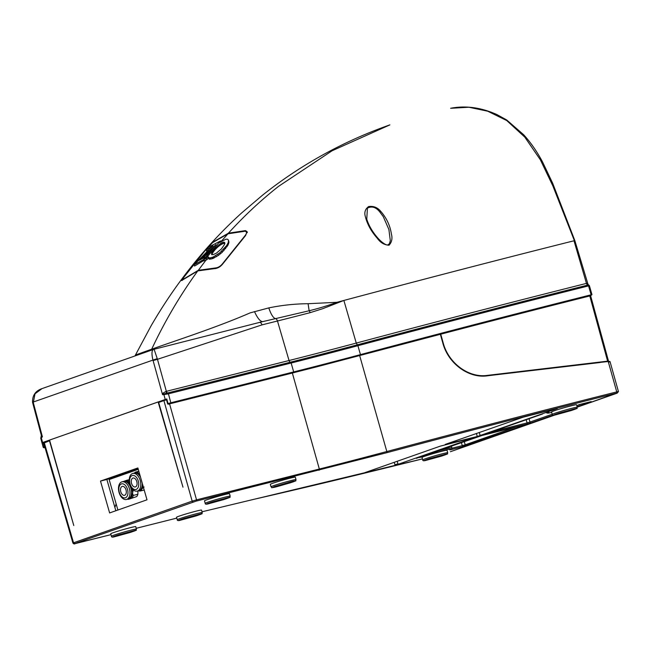 <?xml version="1.0" encoding="UTF-8"?>
<svg xmlns="http://www.w3.org/2000/svg" width="651" height="651" viewBox="0 0 651 651"><rect width="100%" height="100%" fill="white"/><g stroke="black" fill="none" stroke-linecap="round" stroke-linejoin="round"><path stroke-width="0.98" d="M215.538 268.578L215.147 268.586A0.651 0.513 -86.3 0 1 215.31 267.984L198.335 270.295L183.322 279.214A0.651 0.496 48.4 0 0 183.248 279.385M183.322 279.214C181.792 280.475 181.987 279.808 183.899 277.212L182.15 280.467M183.899 277.212L206.082 249.406L212.682 242.571A0.651 0.496 -130 0 1 212.771 242.498M212.682 242.571L227.948 233.807L244.947 231.235A0.651 0.513 -87.7 0 1 245.289 231.097L228.127 233.685A0.651 0.521 -109.4 0 1 228.338 233.668M244.947 231.235C247.006 231.715 247.03 233.213 245.004 235.735L222.609 263.622C220.477 266.292 218.044 267.74 215.31 267.984M208.32 257.959L206.945 259.725L204.194 260.725L203.844 259.505L205.683 258.813L220.03 241.22L208.483 247.177L206.212 249.854L206.562 251.058L209.272 249.284L194.193 264.819L194.551 266.056L204.089 260.367M208.157 257.414L209.012 259.082L212.535 258.659L218.207 255.517L222.146 252.352L228.07 245.028L228.94 242.262L228.46 240.073L228.346 242.31L226.703 245.533L219.851 252.783L213.048 257.072L209.476 258.032L207.97 256.738L205.683 258.813M211.25 250.196L202.518 258.414M220.03 241.22L220.941 240.919L221.104 241.497M220.941 240.919L219.46 242.644L225.856 239.21L227.573 239.218L228.46 240.073M228.94 242.262L228.599 241.057M228.696 243.515L228.346 242.31M228.07 245.028L227.72 243.816M227.053 246.753L226.703 245.533M225.677 248.625L225.327 247.404M223.985 250.537L223.635 249.317M222.146 252.352L221.788 251.123M220.201 254.012L219.851 252.783M218.207 255.517L217.849 254.289M216.213 256.803L215.863 255.574M214.309 257.869L213.951 256.64M213.398 258.301L213.048 257.072M212.535 258.659L212.185 257.43M210.981 259.131L210.631 257.902M209.825 259.253L209.476 258.032M209.012 259.082L208.662 257.853M206.945 259.725L206.595 258.504M206.212 249.854L213.023 245.858L209.256 249.292M194.193 264.819L203.291 259.733L203.641 260.953M203.291 259.733L205.423 257.479M205.317 257.129L198.946 260.4L215.92 244.581L203.844 259.505M221.421 248.918L224.562 244.402L224.823 242.782L223.236 242.229L221.153 243.108L213.87 249.512L212.234 251.847L211.542 254.191L213.08 254.696L216.376 253.158L221.421 248.918M211.811 254.582L211.526 253.589M211.876 254.81L211.762 252.808M212.112 254.02L212.584 253.068L212.234 251.847M212.584 253.068L213.292 251.961L212.942 250.741M213.292 251.961L214.22 250.733L213.87 249.512M214.22 250.733L215.343 249.439L214.993 248.226M215.343 249.439L216.547 248.202L216.197 246.981M216.547 248.202L217.8 247.046L217.45 245.826M217.8 247.046L219.07 245.988L218.72 244.768M219.07 245.988L220.331 245.061L219.981 243.84M220.331 245.061L221.503 244.328L221.153 243.108M221.503 244.328L222.609 243.783L222.26 242.563M222.609 243.783L223.586 243.45L223.236 242.229M223.586 243.45L224.359 243.401L224.009 242.18M224.359 243.401L224.88 243.596M224.839 243.458L224.53 242.375M542.674 413.946A1.082 0.863 -109.4 0 1 542.56 413.987L482.757 434.99L526.773 424.127A1.082 0.651 -104.1 0 0 527.098 422.898L492.4 431.613M130.623 527.595A13.004 0.578 164 0 0 117.505 531.297A13.004 0.578 164 0 0 110.719 533.779L111.427 536.245A13.004 0.578 -16 0 1 118.213 533.763A13.004 0.578 -16 0 1 131.331 530.06A13.004 0.578 -16 0 1 134.627 529.287A13.004 0.578 -16 0 1 136.433 529.076L135.725 526.61A13.004 0.578 164 0 0 130.623 527.595M196.447 511.068A13.004 0.578 164 0 0 183.33 514.77A13.004 0.578 164 0 0 176.543 517.252L177.251 519.726A13.004 0.578 -16 0 1 184.038 517.244A13.004 0.578 -16 0 1 197.155 513.541A13.004 0.578 -16 0 1 200.451 512.768A13.004 0.578 -16 0 1 202.258 512.549L201.55 510.083A13.004 0.578 164 0 0 196.447 511.068M224.383 494.662A13.004 0.578 164 0 0 211.266 498.365A13.004 0.578 164 0 0 204.479 500.847L205.187 503.313A13.004 0.578 -16 0 1 211.974 500.839A13.004 0.578 -16 0 1 225.091 497.128A13.004 0.578 -16 0 1 228.387 496.363A13.004 0.578 -16 0 1 230.194 496.143L229.486 493.678A13.004 0.578 164 0 0 224.383 494.662M441.923 451.241A13.004 0.578 164 0 0 428.797 454.943A13.004 0.578 164 0 0 422.019 457.425L422.727 459.899A13.004 0.578 -16 0 1 429.514 457.417A13.004 0.578 -16 0 1 442.631 453.706A13.004 0.578 -16 0 1 445.927 452.941A13.004 0.578 -16 0 1 447.733 452.722L447.025 450.256A13.004 0.578 164 0 0 441.923 451.241M571.464 405.744A13.004 0.578 164 0 0 558.346 409.446A13.004 0.578 164 0 0 551.56 411.928L552.268 414.394A13.004 0.578 -16 0 1 559.054 411.92A13.004 0.578 -16 0 1 572.172 408.21A13.004 0.578 -16 0 1 575.468 407.445A13.004 0.578 -16 0 1 577.274 407.225L576.566 404.759A13.004 0.578 164 0 0 571.464 405.744M290.216 478.135A13.004 0.578 164 0 0 277.09 481.838A13.004 0.578 164 0 0 270.311 484.32L271.019 486.793A13.004 0.578 -16 0 1 277.798 484.311A13.004 0.578 -16 0 1 290.924 480.609A13.004 0.578 -16 0 1 296.026 479.624L295.318 477.15A13.004 0.578 164 0 0 290.216 478.135M129.704 483.612L129.264 483.042A9.212 5.542 -104.1 0 0 124.569 481.065L123.462 481.545M139.639 474.123L138.085 473.131A9.212 5.542 -104.1 0 0 135.001 472.797A9.212 5.542 -104.1 0 0 134.48 473.033M138.915 490.683A9.212 5.542 -104.1 0 0 140.071 490.496A9.212 5.542 -104.1 0 0 141.446 489.625L142.284 488.519A9.212 5.542 -104.1 0 0 142.528 488.047A9.212 5.542 -104.1 0 0 143.122 486.248M131.25 494.915A8.675 5.216 -104.1 0 0 131.29 494.76A8.675 5.216 -104.1 0 0 131.022 488.453A8.675 5.216 -104.1 0 0 128.516 483.693A8.675 5.216 -104.1 0 0 128.402 483.579M122.022 481.813L123.535 481.439A9.106 5.477 75.9 0 1 128.296 483.457A9.106 5.477 75.9 0 1 130.932 488.445A9.106 5.477 75.9 0 1 131.217 495.069A9.106 5.477 75.9 0 1 127.97 499.097L126.457 499.48A9.106 5.477 75.9 0 1 119.06 492.465A9.106 5.477 75.9 0 1 122.022 481.813A9.106 5.477 75.9 0 1 129.427 488.828A9.106 5.477 75.9 0 1 126.457 499.48M142.024 486.549A8.675 5.216 -104.1 0 0 142.064 486.395A8.675 5.216 -104.1 0 0 142.341 483.53M140.445 476.914A8.675 5.216 -104.1 0 0 139.281 475.328A8.675 5.216 -104.1 0 0 139.176 475.206M134.016 473.155A9.106 5.477 75.9 0 1 134.309 473.074A9.106 5.477 75.9 0 1 139.07 475.084A9.106 5.477 75.9 0 1 140.51 477.142M142.26 483.245A9.106 5.477 75.9 0 1 141.983 486.704A9.106 5.477 75.9 0 1 141.462 488.226A9.106 5.477 75.9 0 1 138.744 490.732L137.231 491.114A9.106 5.477 75.9 0 1 129.834 484.1A9.106 5.477 75.9 0 1 132.511 473.537A9.106 5.477 75.9 0 1 132.796 473.448A9.106 5.477 75.9 0 1 140.201 480.462A9.106 5.477 75.9 0 1 137.524 491.025A9.106 5.477 75.9 0 1 137.231 491.114M119.288 492.302A7.226 4.345 75.9 0 1 121.411 483.921A7.226 4.345 75.9 0 1 127.515 489.414A7.226 4.345 75.9 0 1 125.391 497.795A7.226 4.345 75.9 0 1 119.288 492.302M136.165 489.43A7.226 4.345 75.9 0 1 130.062 483.937A7.226 4.345 75.9 0 1 132.186 475.547A7.226 4.345 75.9 0 1 138.289 481.048A7.226 4.345 75.9 0 1 136.165 489.43M138.582 490.773L139.265 490.968A9.757 5.867 -104.1 0 0 140.738 490.903A9.757 5.867 -104.1 0 0 141.047 490.805A9.757 5.867 -104.1 0 0 141.275 490.716L141.446 489.625M120.785 491.782A4.606 2.775 -104.1 0 0 124.528 495.321A4.606 2.775 -104.1 0 0 126.025 489.934A4.606 2.775 -104.1 0 0 122.282 486.387A4.606 2.775 -104.1 0 0 120.785 491.782M131.551 483.408A4.606 2.775 -104.1 0 0 135.294 486.956A4.606 2.775 -104.1 0 0 136.8 481.569A4.606 2.775 -104.1 0 0 133.056 478.021A4.606 2.775 -104.1 0 0 131.551 483.408M474.815 437.358L440.288 446.147L365.032 472.577M365.317 472.634A1093.704 48.32 164 0 0 395.108 465.343L475.23 437.26M557.337 408.543L477.289 436.487L445.219 444.413L523.209 417.177A1093.704 48.32 164 0 1 556.784 408.559M445.626 444.275L445.219 444.413M75.052 543.65A1.082 0.651 -104.1 0 0 75.093 543.642L110.963 534.642L74.678 543.626L196.22 501.099L386.727 452.714A1098.204 48.516 -16 0 1 616.44 393.147L577.258 407.16L617.156 393.147A1.082 0.863 -109.4 0 1 617.099 393.163M254.297 499.227L202.038 511.776L254.24 499.244A1.082 0.846 -102.9 0 0 254.297 499.227A1098.204 48.516 -16 0 0 422.442 458.898L254.24 499.244A1.082 0.846 -102.9 0 1 254.183 499.252M398.119 464.464L397.2 461.282M394.229 462.324L395.108 465.343M617.636 391.91C618.938 391.446 618.645 391.438 616.757 391.894A1099.287 48.565 164 0 0 386.824 451.525A1.082 0.423 75.1 0 1 386.727 452.714M451.029 449.239A1.082 0.651 75.9 0 1 450.671 449.727L461.982 446.887A1.082 0.651 -104.1 0 0 462.308 445.626L451.884 448.238M419.952 457.051A1.082 0.651 75.9 0 1 419.602 457.523L423.524 456.392A17.26 0.765 -16 0 1 444.34 450.386A17.26 0.765 -16 0 1 449.67 449.833L450.671 449.727M417.372 457.962L416.51 458.263M477.907 436.699A1.082 0.863 -109.4 0 1 477.785 436.74L419.602 457.523M525.438 424.59A1.082 0.651 -104.1 0 0 525.479 424.582L482.122 435.462A1.082 0.651 -104.1 0 0 482.155 435.454L477.785 436.74M526.439 424.362L525.479 424.582A1.082 0.651 -104.1 0 0 525.512 424.574L482.155 435.454M525.666 424.533A1.082 0.863 70.6 0 0 526.179 424.59L525.512 424.574M516.04 426.95L465.229 444.796L462.308 445.626L461.339 442.517M546.864 412.726A1.082 0.651 -104.1 0 0 546.897 412.718A1.082 0.651 -104.1 0 0 546.93 412.71L547.865 412.474A1.082 0.651 -104.1 0 0 547.898 412.465L546.93 412.71M547.833 412.482A1.082 0.651 -104.1 0 0 547.865 412.474L548.834 412.246M548.394 412.343A1.082 0.985 68.5 0 0 548.907 412.36L547.898 412.465M578.885 404.686A1.082 0.651 -104.1 0 0 578.926 404.678A1.082 0.651 -104.1 0 0 578.959 404.67L590.278 401.822A1.082 0.651 -104.1 0 1 590.245 401.838L578.926 404.678M590.213 401.838A1.082 0.651 -104.1 0 0 590.245 401.838L591.214 401.61M590.441 401.789A1.082 0.863 70.6 0 0 590.953 401.838L590.278 401.822M552.227 414.239L530.012 422.043A1.082 0.863 70.6 0 0 531.143 422.849L553.024 415.159M529.051 418.739L530.012 422.043L527.098 422.898L526.179 419.749M609.238 362.013C610.524 361.508 610.19 361.346 608.221 361.525C569.617 365.675 529.385 370.435 487.526 375.806C469.029 378.622 448.279 363.893 442.802 342.979L440.353 334.256M137.874 467.955L147.004 499.805L109.62 512.931L100.49 481.081L137.874 467.955M74.678 543.626A1.082 0.863 -109.4 0 1 73.539 542.796L192.167 501.132L163.914 400.601L158.673 402.448L182.972 487.176L158.128 401.952L49.557 440.084L73.783 525.52L49.484 440.792A0.651 0.521 -109.4 0 1 49.59 440.19M158.673 402.448A0.651 0.521 -109.4 0 1 158.999 401.691L164.166 399.877M138.036 468.533L106.87 479.478L100.49 481.081M106.87 479.478L115.837 510.75M158.128 401.952L158.844 401.773M138.264 469.322L109.156 479.551L117.896 510.026M136.751 496.558L128.467 499.325L136.751 496.558A9.757 5.867 -104.1 0 0 137.866 494.272L137.931 490.935M129.297 481.065L128.825 481.179A9.757 5.867 -104.1 0 0 126.709 480.292L124.569 481.065M126.709 480.292L129.264 479.649M129.264 483.042L128.825 481.179M132.202 497.706A9.757 5.867 -104.1 0 0 133.309 495.419L132.527 493.393L133.439 489.08M133.309 495.419L137.866 494.272M138.907 471.552L137.451 471.918A9.757 5.867 -104.1 0 0 135.986 471.983A9.757 5.867 -104.1 0 0 135.441 472.162L134.269 473.082M138.085 473.131L137.451 471.918M141.275 490.716L144.188 489.983M142.284 488.519L144.099 487.005M123.12 473.773L123.332 474.571M128.467 499.325A9.757 5.867 75.9 0 1 127.759 499.154M136.743 469.859L136.515 469.07M119.068 476.06L118.848 475.271M130.395 472.089L130.167 471.3M132.934 470.323L133.162 471.121M128.955 498.959A9.212 5.542 75.9 0 1 128.141 499.048M130.062 498.479A9.212 5.542 -104.1 0 0 132.527 493.393M132.568 491.513A9.212 5.542 -104.1 0 0 132.153 488.714M367.416 208.141C371.876 205.871 376.042 207.181 379.907 212.08L383.276 216.645L388.899 229.518L390.299 240.626L389.436 243.686L387.898 244.849C387.158 245.614 382.91 243.653 378.133 238.404C372.689 232.285 368.897 225.864 366.757 219.151L367.416 208.141M380.713 211.315C377.49 207.433 373.454 205.854 368.596 206.57C365.195 209.077 364.112 212.421 365.349 216.596C367.278 224.335 371.355 231.666 377.58 238.591C380.558 242.758 384.375 244.963 389.046 245.224C391.829 242.172 392.61 238.412 391.381 233.937C390.112 225.571 386.556 218.028 380.713 211.315L379.907 212.08M259.261 322.44A3.255 1.953 75.9 0 1 259.358 322.408A3.255 1.953 75.9 0 1 261.995 324.882L157.469 359.311L166.347 391.324A2.165 1.302 75.9 0 0 167.746 392.984A1.082 0.651 75.9 0 1 168.454 393.822L291.135 363.022A1.082 0.651 75.9 0 0 290.436 362.184L164.085 393.847A1.082 0.838 101.9 0 0 163.906 394.62L162.555 394.677L163.165 393.074L165.883 391.446L289.036 360.524L277.472 321A325.142 14.363 164 0 0 310.112 312.667L322.717 308.696L343.874 300.453L356.26 343.085A324.784 14.346 -16 0 1 289.036 360.524A2.165 1.302 75.9 0 0 290.436 362.184A323.303 14.281 -16 0 0 357.35 344.827L357.904 345.705C439.458 323.962 515.543 304.229 586.16 286.497L588.569 285.887A1.082 0.659 -104.2 0 0 587.861 285.048C516.625 302.927 439.791 322.847 357.35 344.827L356.26 343.085C433.436 322.473 510.164 302.577 586.461 283.397L573.995 240.772C502.662 258.675 425.949 278.563 343.874 300.453L336.917 302.308L308.078 303.708C294.879 303.822 281.785 305.213 268.806 307.899L250.106 312.887C217.092 327.331 173.768 341.254 151.675 349.213C164.793 321.244 180.156 295.147 197.766 270.906L214.789 268.594C217.808 268.35 220.502 266.739 222.878 263.777L245.525 235.605L247.144 231.691L245.484 230.6L228.428 233.172C244.035 215.994 260.758 200.378 278.595 186.316L332.108 150.755L389.859 124.886C368.197 132.503 347.374 141.682 327.412 152.407C304.261 164.866 282.599 179.163 262.418 195.284L241.602 212.983C221.454 231.268 203.031 251.294 186.341 273.07C173.5 289.801 161.717 307.451 150.991 326.005L135.465 355.007L151.675 349.213L151.154 350.271M588.903 285.553L589.147 285.732A1.082 0.96 65.9 0 0 588.203 284.959L587.861 285.048A2.165 1.31 -104.1 0 1 586.461 283.397L586.681 283.34A2.165 1.538 76.5 0 0 588.203 284.959L574.841 240.618L552.675 183.265L542.503 161.855C536.977 151.52 530.695 142.479 523.656 134.733L506.681 119.963L497.022 114.625C481.122 107.48 465.644 105.364 450.606 108.286L468.907 107.244L487.697 111.199L506.771 120.573L524.828 137.158L540.363 159.788L552.837 185.869L574.442 240.805M336.917 302.308C328.014 305.579 318.762 308.395 309.144 310.763L259.472 322.383M310.112 312.667A3.255 1.619 -104.5 0 0 309.144 310.763L308.078 303.708M197.766 270.906L181.556 280.597M182.703 279.865C181.019 281.273 181.247 280.532 183.37 277.651L205.797 249.561L213.113 241.969L228.428 233.172M254.5 311.569A21.678 6.315 -105.2 0 0 262.654 321.586M586.681 283.34L587.479 283.877L586.681 283.34M153.831 349.335L263.045 321.521M607.586 361.59L608.132 361.403M588.488 284.764L588.414 284.731A1.082 0.789 -67.2 0 1 588.488 284.764L589.375 285.618L591.962 294.634L589.79 295.953A1100.157 48.605 164 0 0 440.743 334.199L443.176 342.874C448.58 363.494 469.062 378.182 487.453 375.375L607.627 361.159L589.79 295.953M589.147 285.732L588.569 285.887M153.799 349.343L42.055 388.59L35.008 393.79L33.307 402.644L32.696 402.896L32.55 402.285L152.952 360.084C151.349 353.257 151.74 349.652 154.108 349.261L157.469 359.311L153.091 360.573L152.952 360.084L157.257 358.636M590.522 295.79L590.465 295.163L590.522 295.79L591.962 294.634M45.009 447.652L43.226 447.375L44.219 447.074L44.032 447.831L43.226 447.383L40.753 438.286L41.355 435.413L42.413 436.87L41.273 437.692L41.355 438.351M41.428 437.537A1.082 0.838 -126.3 0 1 41.338 437L41.176 437.016A1.082 0.797 41.5 0 0 41.273 437.692L42.584 442.525L166.77 398.957L168.015 403.547L170.839 402.774L168.414 393.831L163.906 394.62L165.216 399.462M163.165 393.074A2.165 0.879 -136.9 0 1 163.743 394.01L162.555 394.677L153.091 360.573M167.494 394.05L167.055 393.155A2.165 0.985 75.3 0 1 165.883 391.446M164.085 393.847L163.743 394.01A1.082 0.863 -91.7 0 0 163.702 394.596M440.743 334.199L315.011 367.286L168.397 404.157L170.652 403.53L170.839 402.774L293.691 371.933L291.135 363.022A322.57 14.249 164 0 0 357.904 345.705L360.459 354.616A322.57 14.249 -16 0 1 293.691 371.933L293.503 372.689L360.402 355.332C442.639 333.402 519.482 313.473 590.929 295.554M485.556 376.001L600.157 362.509M42.584 442.525L43.78 442.281M33.307 402.644L42.413 436.87L41.338 437A2.165 1.929 139 0 0 41.534 435.788M441.264 334.012L440.711 333.524L441.264 334.012L292.844 372.917M41.176 437.016L41.68 437.187M45.017 447.587L43.226 447.375L41.981 442.786M211.201 268.505L215.155 268.603M206.033 260.034L198.335 270.295A0.651 0.521 70.6 0 0 198.23 270.743M221.234 241.407L227.948 233.807A0.651 0.521 -109.4 0 1 228.127 233.685L212.722 242.53L206.074 249.423L183.883 277.236M114.421 536.79C111.061 537.547 112.346 536.929 118.295 534.935L134.033 530.614C137.394 529.857 136.108 530.475 130.159 532.477L114.421 536.79M180.246 520.271C176.885 521.028 178.179 520.401 184.119 518.408L199.857 514.087C203.226 513.33 201.932 513.948 195.984 515.95L180.246 520.271M208.182 503.858C204.821 504.615 206.115 503.996 212.055 502.002L227.801 497.681C231.162 496.925 229.868 497.543 223.928 499.545L208.182 503.858M425.721 460.444C422.361 461.201 423.646 460.574 429.595 458.581L445.333 454.26C448.694 453.503 447.408 454.121 441.459 456.123L425.721 460.444M555.262 414.939C551.902 415.696 553.187 415.078 559.136 413.084L574.874 408.763C578.243 408.006 576.949 408.625 571 410.626L555.262 414.939M290.606 481.862C295.359 480.633 296.172 480.65 293.056 481.927L277.033 486.631C272.281 487.859 271.459 487.843 274.584 486.566L290.606 481.862M482.456 435.104L542.446 414.028M176.787 518.115L136.205 528.303L176.787 518.115M450.346 451.729L450.402 451.713A1.082 0.863 -109.4 0 1 450.346 451.729L554.823 415.037M461.982 446.887L526.179 424.59M546.417 412.84L548.093 413.141L551.698 412.409A17.26 0.765 -16 0 1 548.907 412.36M577.12 406.696L590.953 401.838M526.773 424.127L531.143 422.849M480.194 435.633L479.266 432.459M476.402 433.468L477.289 436.487M616.44 393.147A1.082 0.651 -104.1 0 0 616.757 391.894L608.221 361.525M359.661 355.584L386.824 451.525A326.086 14.403 -16 0 1 319.332 469.029A1.082 0.651 75.9 0 1 319.006 470.282M292.348 373.039L319.332 469.029L196.537 499.854L169.561 403.864M196.22 501.099A1.082 0.651 -104.1 0 0 196.537 499.854L192.167 501.132A1.082 0.863 70.6 0 0 193.306 501.962M75.093 543.642A1.082 0.651 -104.1 0 0 75.125 543.634C74.393 544.187 73.677 543.992 72.936 543.064L43.641 442.9L44.537 441.891A0.651 0.521 -109.4 0 1 44.569 441.883L49.566 440.125L44.537 441.891A0.651 0.521 -109.4 0 0 44.252 442.631L73.539 542.796L74.214 542.82M394.913 464.684A1099.287 48.565 164 0 0 397.964 463.927M450.468 451.688A1.082 0.863 -109.4 0 1 450.402 451.713L554.847 415.029M617.221 393.123A1.082 0.863 -109.4 0 1 617.156 393.147L618.45 391.568L610.02 361.565M449.768 449.8A1.082 0.985 -111.5 0 1 449.67 449.833L449.768 449.8C451.607 449.239 452.307 448.563 451.867 447.774A18.342 0.814 164 0 0 435.08 451.737M422.808 456.05A1.082 0.708 71.8 0 0 423.524 456.392M464.212 441.508L465.229 444.796A1.082 0.863 70.6 0 0 466.36 445.601M580.806 404.206L576.81 405.606M49.484 440.792L44.919 442.656M166.526 399.804L163.914 400.601A0.651 0.521 -109.4 0 1 164.239 399.852L158.966 401.708M116.448 476.988L116.228 476.19M377.8 239.047L377.58 238.591M360.402 355.332L360.459 354.616A1102.802 48.719 -16 0 1 588.716 295.399A1102.802 48.719 -16 0 1 591.116 294.797L588.561 285.895A1.082 0.651 75.9 0 0 587.861 285.057L587.861 285.057M167.706 403.644L168.397 404.157L292.86 372.909M245.63 231.129L245.484 230.6M268.806 307.899A21.678 5.802 -100.4 0 0 275.17 318.485A3.255 1.953 -104.1 0 1 277.472 321L261.995 324.882M487.453 375.375L485.76 375.977M168.454 393.822L168.414 393.831A1.082 0.651 -104.4 0 0 167.706 392.992M170.652 403.53L293.503 372.689M44.821 446.928L44.219 447.074L42.974 442.485M247.38 232.553L245.289 231.097M111.427 536.245C111.386 537.173 112.363 537.36 114.34 536.815L131.12 532.168C139.68 528.946 134.79 531.2 136.433 529.076M177.251 519.726C177.218 520.645 178.187 520.833 180.172 520.287L196.952 515.641C205.513 512.418 200.622 514.672 202.258 512.549M205.187 503.313C205.155 504.24 206.123 504.427 208.108 503.882L224.888 499.236C233.449 496.013 228.558 498.267 230.194 496.143M422.727 459.899C422.686 460.818 423.663 461.006 425.64 460.46L442.42 455.814C450.98 452.591 446.09 454.846 447.733 452.722M552.268 414.394C552.235 415.322 553.204 415.509 555.181 414.964L571.969 410.317C580.529 407.095 575.639 409.349 577.274 407.225M271.019 486.793C273.453 487.745 268.358 488.356 277 486.639L290.72 482.708C299.273 479.486 294.382 481.756 296.026 479.624M116.464 505.038L115.87 504.558L114.885 507.414M135.685 469.363L135.921 470.152M132.796 473.448L134.309 473.074M416.315 458.328L482.122 435.462M451.867 447.774L451.403 446.008M116.448 476.117L116.667 476.914M135.986 471.983L138.826 471.267M140.738 490.903L144.205 490.032M168.373 404.157A0.651 0.651 0 0 1 167.592 403.71A0.651 0.651 0 0 0 167.592 403.71L166.339 399.112M135.465 355.007L134.977 355.951M608.522 361.175L590.628 295.757M32.55 402.285C32.338 395.409 35.504 390.844 42.055 388.59L42.055 388.59M41.355 435.413L32.696 402.896M43.226 447.383L45.033 447.644"/></g></svg>
